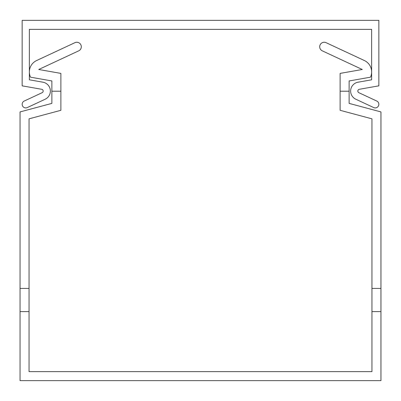 <?xml version="1.0" encoding="UTF-8"?>
<svg xmlns="http://www.w3.org/2000/svg" width="401" height="401" viewBox="0 0 401 401"><rect width="100%" height="100%" fill="white"/><g stroke="black" fill="none" stroke-linecap="round" stroke-linejoin="round"><path stroke-width="0.6" d="M364.369 60.531L326.098 42.686L364.369 60.531A12.591 12.591 0 0 1 370.499 77.182L349.126 80.952L349.126 103.393L380.95 111.919L380.95 380.649L20.05 380.649L20.05 111.919L51.874 103.393L51.874 91.207L60.882 91.207L60.882 110.305L29.057 118.831L29.057 311.592L20.05 311.592M29.057 311.592L29.057 371.642L371.943 371.642L371.943 118.831L340.118 110.305L340.118 73.398L362.268 69.488L322.294 50.847L362.268 69.488M380.95 311.592L371.943 311.592M326.098 42.686A4.506 4.506 0 0 0 320.113 44.862A4.506 4.506 0 0 0 322.294 50.847M349.126 91.207L340.118 91.207M380.95 288.419L371.943 288.419M36.631 60.531L74.902 42.686L36.631 60.531A12.591 12.591 0 0 0 30.501 77.182L51.874 80.952L51.874 91.207M78.706 50.847L38.732 69.488L78.706 50.847A4.506 4.506 0 0 0 80.887 44.862A4.506 4.506 0 0 0 74.902 42.686M60.882 91.207L60.882 73.398L38.732 69.488M20.05 288.419L29.057 288.419M22.15 20.351L378.85 20.351L378.85 85.844L359.321 89.288A1.799 1.799 0 0 0 358.87 92.696L376.77 101.042A3.604 3.604 0 0 1 378.509 105.829A3.604 3.604 0 0 1 373.722 107.573L355.827 99.227A9.007 9.007 0 0 1 358.068 82.195L371.642 79.799L371.642 29.358L29.358 29.358L29.358 79.799L42.932 82.195A9.007 9.007 0 0 1 45.173 99.227L27.278 107.573A3.604 3.604 0 0 1 22.491 105.829A3.604 3.604 0 0 1 24.23 101.042L42.13 92.696A1.799 1.799 0 0 0 41.679 89.288L22.15 85.844L22.15 20.351"/></g></svg>
